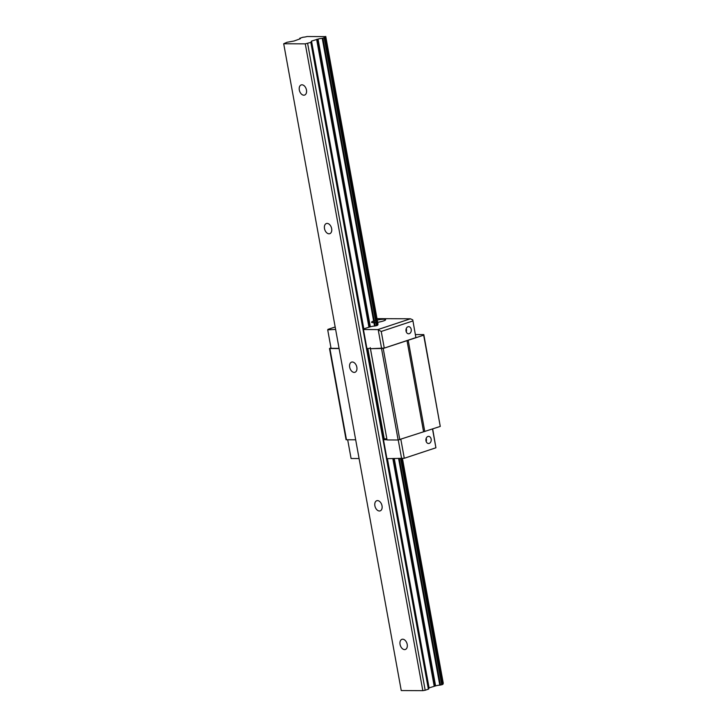 <?xml version="1.0" encoding="UTF-8"?>
<svg xmlns="http://www.w3.org/2000/svg" width="727" height="727" viewBox="0 0 727 727"><rect width="100%" height="100%" fill="white"/><g stroke="black" fill="none" stroke-linecap="round" stroke-linejoin="round"><path stroke-width="1.09" d="M305.276 43.847L422.823 690.65L401.249 690.559L283.703 43.756L305.276 43.847L310.847 42.384L311.529 41.094L318.035 39.094A3.408 0.554 169.7 0 1 322.252 38.358L325.387 37.313A3.408 0.554 169.7 0 1 324.787 37.113A3.408 0.554 169.7 0 1 325.569 36.595L307.103 36.523A3.408 0.554 169.7 0 1 303.023 37.213L299.887 38.258A3.408 0.554 169.7 0 1 300.487 38.458A3.408 0.554 169.7 0 1 299.588 39.013L294.044 41.012L287.001 42.284L283.703 43.756M400.059 644.386A5.353 3.471 -108.3 0 0 405.321 649.484A5.353 3.471 -108.3 0 0 406.929 643.313A5.353 3.471 -108.3 0 0 401.958 639.324A5.353 3.471 -108.3 0 0 400.059 644.386M374.878 505.783A5.353 3.471 -108.3 0 0 380.139 510.881A5.353 3.471 -108.3 0 0 381.748 504.711A5.353 3.471 -108.3 0 0 376.768 500.721A5.353 3.471 -108.3 0 0 374.878 505.783M349.687 367.19A5.353 3.471 -108.3 0 0 354.949 372.288A5.353 3.471 -108.3 0 0 356.557 366.108A5.353 3.471 -108.3 0 0 351.577 362.119A5.353 3.471 -108.3 0 0 349.687 367.19M324.496 228.587A5.353 3.471 -108.3 0 0 329.758 233.685A5.353 3.471 -108.3 0 0 331.367 227.515A5.353 3.471 -108.3 0 0 326.387 223.525A5.353 3.471 -108.3 0 0 324.496 228.587M299.315 89.984A5.353 3.471 -108.3 0 0 304.577 95.083A5.353 3.471 -108.3 0 0 306.185 88.912A5.353 3.471 -108.3 0 0 301.205 84.923A5.353 3.471 -108.3 0 0 299.315 89.984M422.823 690.65L425.186 690.25L307.639 43.447M425.186 690.25L428.612 689.069L429.075 687.887L435.582 685.897A3.408 0.554 169.7 0 1 439.79 685.152L441.698 684.77L400.613 458.719M325.514 37.359L377.795 325.069L377.249 325.414L376.441 325.687L324.151 37.977M441.698 684.77L442.507 684.507L401.477 458.719M377.249 325.414L324.969 37.704M402.267 458.619L443.116 683.398L402.467 458.583M377.676 324.387A3.408 0.554 -10.3 0 1 377.858 324.315L325.751 36.432M355.676 439.799L346.079 439.762L329.495 348.515L339.1 348.56M339.055 348.351L331.058 348.315L327.704 329.84L335.62 329.413M415.899 337.601L412.763 319.88L415.899 337.601L384.265 348.088L370.461 348.696L383.211 348.46L423.677 335.174L423.814 334.602L415.517 334.565M329.495 348.515L330.958 347.76M423.814 334.602L440.262 426.422L398.142 439.989L381.557 348.742M370.461 348.696L387.046 439.944L398.142 439.989M424.786 431.556L408.201 340.309M440.262 426.422L423.677 335.174M423.587 431.82L407.002 340.572M399.795 439.708L383.211 348.46M370.225 347.615L386.846 438.863M376.441 325.687L374.532 326.069A3.408 0.554 -10.3 0 0 370.325 326.805L363.818 328.804L363.455 329.531L366.899 348.469L370.506 348.487M387.009 439.735L383.483 439.717L384.265 438.844L367.844 348.478M384.265 438.844L386.809 438.854M406.048 331.067A3.571 2.654 90.3 0 0 408.61 333.784A3.571 2.654 90.3 0 0 411.282 330.222A3.571 2.654 90.3 0 0 408.638 326.641A3.571 2.654 90.3 0 0 406.048 331.067M412.872 320.961L381.239 331.457L377.849 329.595L363.455 329.531M384.265 348.088L381.239 331.457M381.611 348.533L378.258 330.058M377.849 329.595L410.437 318.789L377.04 318.644M335.174 326.977L327.941 329.376M377.295 320.034A7.134 1.154 169.7 0 1 383.756 319.253A7.134 1.154 169.7 0 1 385.619 319.689A7.134 1.154 169.7 0 1 377.704 322.288M375.868 322.534A7.134 1.154 169.7 0 1 371.57 322.243A7.134 1.154 169.7 0 1 375.486 320.462M376.313 320.253A7.134 1.154 169.7 0 1 377.086 320.08M406.239 331.776A3.571 2.654 90.3 0 0 406.248 328.631M412.763 319.88L410.437 318.789M347.679 439.771L351.086 458.501L359.083 458.537M432.674 428.939L435.918 447.787L404.285 458.274L386.918 458.664L383.483 439.717M432.501 428.994L435.918 447.787M425.986 440.789A3.571 2.654 -89.7 0 1 428.585 436.364A3.571 2.654 -89.7 0 1 431.22 439.944A3.571 2.654 -89.7 0 1 428.548 443.506A3.571 2.654 -89.7 0 1 425.986 440.789M400.85 439.353L404.285 458.274M398.232 439.971L401.64 458.728M426.186 438.354A3.571 2.654 -89.7 0 1 426.176 441.498M428.385 689.187L310.847 42.384M440.453 685.061L399.323 458.71M375.196 325.969L322.906 38.258M443.007 684.216L402.013 458.664M377.749 325.123L325.46 37.413M443.279 683.298L402.44 458.592M378.022 324.215L325.732 36.495M299.887 38.258L299.997 38.849M428.612 689.069L311.065 42.266M428.848 688.015L387.173 458.664M383.62 439.108L367.144 348.469M363.591 328.922L311.31 41.212M429.075 687.887L387.418 458.664M383.838 438.99L367.389 348.478M363.818 328.804L311.529 41.094M434.192 686.197L392.844 458.682M368.925 327.105L316.645 39.394M434.691 686.079L393.371 458.692M369.434 326.986L317.145 39.276M435.119 686.006L393.807 458.692M369.861 326.914L317.572 39.203M435.582 685.897L394.288 458.692M370.325 326.805L318.035 39.094M322.252 38.358L374.532 326.069M439.79 685.152L398.641 458.71M377.858 324.315L325.569 36.595M346.47 439.762L329.894 348.515M299.887 38.904L299.76 38.213M443.052 684.152L402.076 458.646"/></g></svg>
